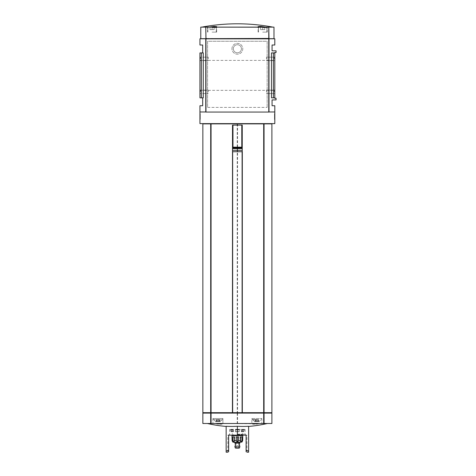 <?xml version="1.0" encoding="UTF-8"?>
<svg xmlns="http://www.w3.org/2000/svg" width="476" height="476" viewBox="0 0 476 476"><rect width="100%" height="100%" fill="white"/><g stroke="black" fill="none" stroke-linecap="round" stroke-linejoin="round"><path stroke-width="0.36" stroke-dasharray="2.38 1.78" d="M215.676 27.126L259.081 27.126L215.676 27.126L216.657 26.614L201.848 27.126L209.25 27.126M265.507 27.126L272.903 27.126L265.507 27.126L262.669 26.614L258.093 26.614L259.081 27.126L267.244 27.126L259.081 27.126M231.419 429.322L233.49 429.322L233.537 431.476L233.49 429.322L231.419 429.322L231.497 431.476L231.419 429.322L230.8 429.322L230.259 429.989L231.015 431.595L231.497 431.476L231.015 431.595L231.497 431.476L231.015 431.595L230.259 429.989L232.752 429.989L233.377 431.738L232.752 429.989L230.259 429.989L230.259 429.572L232.752 429.572L232.752 429.989L232.752 429.572L230.259 429.572L233.097 429.322L231.419 429.322M239.333 431.476L239.333 429.322L235.424 429.322L235.424 431.476L235.424 429.322L239.333 429.322L239.333 431.595L235.424 431.595L239.333 431.476M241.213 431.476L241.261 429.322L243.331 429.322L243.26 431.476L243.742 431.595L244.497 429.989L243.742 431.595L243.26 431.476L243.742 431.595L243.26 431.476L243.331 429.322L244.497 429.572L244.497 429.989L241.998 429.989L244.497 429.989L244.497 429.572L241.653 429.572L241.998 429.989L241.522 431.595L241.998 429.572L244.497 429.572L241.261 429.322L241.653 429.322L241.261 429.322L241.374 431.738L243.26 431.476L241.213 431.476M235.424 431.595L235.424 429.989L235.424 431.595L239.333 431.595L239.333 429.989L239.333 431.595L235.424 431.595M239.333 429.989L235.424 429.989L239.333 429.989L239.333 429.572L235.424 429.572L235.424 429.989L235.424 429.572L239.333 429.572L239.333 429.989M239.333 429.572L235.424 429.322L239.333 429.572M258.456 421.671L254.963 421.671L258.456 421.671M216.723 421.534L220.245 421.671L215.586 421.671L217.913 421.671L216.723 421.534L216.723 419.594L216.247 419.594L219.585 419.594L216.723 419.594L216.723 421.534M219.472 421.534L219.585 419.594L219.109 419.594L219.585 419.594L219.269 419.594L219.472 421.534M216.36 421.534L216.36 419.594L216.36 421.534M219.109 421.534L218.276 421.534L219.109 421.534L219.109 419.594L218.276 419.594L219.109 419.594L219.109 421.534M258.397 421.534L258.51 419.594L256.475 419.594L258.51 419.594L258.188 419.594L258.397 421.534M255.279 421.534L255.487 419.594L255.166 419.594L255.642 419.594L255.166 419.594L255.279 421.534M258.028 421.534L257.201 421.534L258.028 421.534L258.028 419.594L255.642 419.594L258.028 419.594L258.028 421.534M256.475 421.534L259.164 421.671L254.505 421.671L256.838 421.671L255.642 421.534L256.475 421.534L256.475 419.594L255.166 419.594L256.475 419.594L256.475 421.534M259.188 423.503L267.316 423.503L259.188 423.503C254.398 424.443 252 424.443 251.994 423.503L222.756 423.503L251.846 423.759L251.846 418.511L261.83 418.511L251.846 418.511L261.83 418.511L251.846 418.511L251.846 423.759M211.451 423.503L215.563 423.503L211.451 423.503M228.641 450.397L228.641 435.147L228.641 450.397L226.148 451.016L226.148 426.276A132.62 114.853 -90 0 0 237.375 426.276A132.62 114.853 90 0 0 248.609 426.276L248.609 452.2M215.563 423.503C220.346 424.443 222.744 424.443 222.756 423.503L212.927 423.503L222.905 423.759L222.905 418.511L212.927 418.511L222.905 418.511L212.927 418.511L222.905 418.511L222.905 423.753M226.148 451.016L226.148 452.2M248.609 451.016L246.11 450.397L246.11 435.147L246.943 435.147L237.375 435.147L237.375 426.276M228.641 451.778C227.54 452.337 227.54 452.337 228.641 451.778L228.641 435.147L237.375 435.147M246.11 451.778L246.11 450.397M232.437 151.737L242.32 151.737M242.242 151.737L242.242 125.117L232.508 125.117L232.508 151.737M267.238 123.623L207.512 123.623L267.238 123.623M274.807 52.913L271.481 52.913L274.807 52.913L274.807 52.497L276.056 52.497L276.056 50.837L272.064 50.837L272.064 45.012L274.807 45.012L274.807 38.776L199.944 38.776L199.944 45.012L202.687 45.012L202.687 52.913L203.27 52.913L203.27 97.836L202.687 97.836L202.687 105.737L199.944 105.737L199.944 123.623L274.807 123.623L274.807 105.737L272.064 105.737L272.064 99.912L276.056 99.912L276.056 98.252L274.807 98.252L274.807 97.836L271.481 97.836L274.807 97.836L271.481 97.836L271.481 52.913L274.807 52.913L274.807 97.836M229.587 123.623L245.164 123.623L229.587 123.623M267.238 123.873L207.512 123.873L267.238 123.873M271.897 123.873L264.049 123.873L264.049 412.686L271.897 412.686M202.853 123.873L264.049 123.873M244.622 123.873L229.587 123.873L244.622 123.623M206.179 38.693L268.779 38.693L268.779 27.126L268.779 38.693L268.779 27.126L205.971 27.126L205.971 38.693L205.971 27.126L205.971 38.693L268.571 38.693M268.779 38.443L268.779 27.209M205.971 38.443L205.971 27.209M199.944 113.639L199.944 119.464L199.944 113.639L200.277 113.639L199.944 113.639M207.595 107.397L267.155 107.397L207.595 107.397L207.595 41.269L267.155 41.269L267.155 107.397L267.155 41.269L207.595 41.269L207.595 107.397M231.967 48.754A5.409 5.409 0 0 1 240.082 44.072A5.409 5.409 0 0 1 240.082 53.437A5.409 5.409 0 0 1 231.967 48.754A5.409 5.409 0 0 1 240.082 44.072A5.409 5.409 0 0 1 240.082 53.437A5.409 5.409 0 0 1 231.967 48.754M274.807 113.639L274.807 119.464L274.807 113.639L274.474 113.639L274.807 113.639M274.807 91.844L274.807 94.064L274.807 91.844M274.807 58.905L274.807 56.686L274.807 58.905M274.807 75.375L274.807 60.398L274.807 75.375M268.619 38.693L206.132 38.693L268.619 38.776M268.571 38.776L206.179 38.776M205.769 38.776L205.769 111.973L199.944 111.973L205.769 111.973L205.769 38.776L205.769 112.056L268.988 112.056L268.988 38.853L268.988 111.973L274.807 111.973L268.988 111.973L268.988 38.776L268.988 111.973L274.807 111.973M205.769 111.973L199.944 111.973M201.348 52.913L201.348 97.836L199.944 97.836L199.944 52.913L202.687 52.913M202.687 97.836L201.348 97.836M268.988 38.776L268.988 111.973M199.944 91.844L199.944 94.064L199.944 91.844M199.944 58.905L199.944 56.686L199.944 58.905M199.944 75.375L199.944 60.398L199.944 75.375M273.402 52.913L273.402 97.836M233.329 48.754A4.046 4.046 0 0 1 239.398 45.25A4.046 4.046 0 0 1 239.398 52.259A4.046 4.046 0 0 1 233.329 48.754A4.046 4.046 0 0 0 237.375 52.8A4.046 4.046 0 0 0 241.421 48.754A4.046 4.046 0 0 0 237.375 44.708A4.046 4.046 0 0 0 233.329 48.754M274.474 119.464L274.807 119.464L274.474 119.464L274.474 113.639L274.474 119.464M274.474 115.335L274.807 115.335L274.474 114.68L274.474 119.256L274.474 113.847L274.807 113.847L274.807 115.263L274.474 115.263L274.474 114.68L274.807 115.263M274.474 118.292L274.807 118.292L274.807 113.847L274.474 113.847L274.474 115.097L274.807 115.097M274.474 118.423L274.807 118.423L274.474 118.423L274.807 118.423L274.807 119.256L274.807 118.292M274.474 119.256L274.807 119.256L274.474 119.256M274.807 115.335L274.807 118.423M200.277 113.639L200.277 119.464L199.944 119.464L200.277 119.464L200.277 113.639M200.277 118.215L199.944 118.215L199.944 114.056L199.944 119.048L200.277 114.056L200.277 118.215L199.944 118.215L200.277 118.215L200.277 119.048L200.277 118.215M200.277 114.056L199.944 114.056L200.277 114.056M200.277 115.234L199.944 115.823L200.277 115.234M200.277 115.823L199.944 115.823M200.277 119.048L199.944 119.048L200.277 119.048M200.777 38.693L205.971 38.693M268.779 38.693L273.98 38.693M268.779 27.126L273.98 27.126M200.777 27.126L205.971 27.126M266.489 58.905L266.489 57.185L266.489 58.905M274.313 58.905L274.313 57.185L274.313 58.905M266.489 91.844L266.489 90.125L266.489 91.844M274.313 91.844L274.313 90.125L274.313 91.844M200.438 58.905L200.438 57.185L200.438 58.905M208.262 58.905L208.262 57.185L208.262 58.905M200.438 91.844L200.438 90.125L200.438 91.844M208.262 91.844L208.262 90.125L208.262 91.844M232.508 147.161L242.242 147.161M232.508 147.643L242.242 147.643M232.508 148.125L242.242 148.125M232.508 148.607L242.242 148.607M210.701 123.873L210.701 412.686L202.853 412.686M210.755 123.873L210.755 412.686L210.755 123.873L210.755 412.686L264.049 412.686M263.996 123.873L263.996 412.686M237.375 123.873L237.375 412.686M211.118 413.103L203.27 413.103L211.285 413.103L211.118 412.686L203.27 412.686L211.171 412.686L211.171 413.103L211.285 412.686L211.171 413.103M263.466 413.103L211.285 413.103L263.579 413.103L263.466 412.686L211.285 412.686L263.466 412.686M263.579 412.686L263.579 413.103L271.481 413.103L263.579 413.103L263.579 412.686L271.481 412.686L263.579 412.686L263.579 413.103M271.897 413.103L264.049 413.103L264.049 423.503L202.853 423.503M202.853 413.103L264.049 413.103M251.994 423.503L261.83 423.503L251.994 423.503M271.897 423.503L264.049 423.503M210.755 413.103L210.755 423.503M237.375 413.103L237.375 423.503M263.996 413.103L263.996 423.503M228.641 435.147L227.808 435.147L228.641 435.147M256.838 419.844L252.304 419.844L256.838 419.844M217.913 419.844L222.447 419.844L217.913 419.844M217.913 421.671L220.245 421.671L217.913 421.671M256.838 421.671L254.505 421.671L256.838 421.671M237.375 429.322L245.128 429.322L237.375 429.322M233.097 429.322L233.49 429.322L233.097 429.322M237.375 434.183L245.128 434.183L237.375 434.183M237.375 434.564L242.367 434.564L237.375 434.564M231.967 435.647L242.784 435.647M242.784 436.897L242.647 440.639L241.951 442.079L241.951 436.897L241.957 440.639L240.612 442.079L240.249 436.897L241.957 436.897L240.249 436.897L240.612 436.897L240.612 442.079M237.375 436.897L238.583 436.897L238.583 440.639L237.375 442.079L236.173 440.639L236.173 436.897L238.583 436.897L237.375 436.897L237.375 442.079M234.138 436.897L234.501 436.897L234.138 442.079L232.8 440.639L232.8 436.897L234.501 436.897L232.104 436.897L232.104 440.639L232.8 442.079L232.8 436.897L234.138 436.897L234.138 442.079M232.8 436.897L231.967 436.897M239.874 442.299L241.118 442.299M234.882 443.132L239.874 443.132M237.375 443.132L239.458 443.132L237.375 443.132M234.882 446.042L239.874 446.042M234.882 446.208L239.874 446.208M236.126 442.299L236.126 448.124L238.625 448.124L236.126 448.124L238.625 448.124L238.625 442.299M242.647 436.897L241.951 436.897L242.647 436.897M241.957 436.897L240.612 436.897M262.669 27.126L266.328 27.126L259.009 27.126L266.328 27.126L259.009 27.126L264.751 27.126L262.669 27.126L262.669 29.625L264.751 29.625L264.751 27.126L264.751 29.625L262.669 29.625L262.669 27.126L262.669 29.625L260.592 29.625L260.592 27.126L260.592 29.625L264.751 29.625L264.751 27.126L264.751 29.625L262.669 29.625L262.669 27.126M262.669 32.118L267.244 32.118L262.669 32.118M212.082 27.126L215.741 27.126L208.423 27.126L215.741 27.126L208.423 27.126L214.164 27.126L212.082 27.126L212.082 29.625L214.164 29.625L214.164 27.126L214.164 29.625L212.082 29.625L212.082 27.126L212.082 29.625L210.005 29.625L210.005 27.126L210.005 29.625L214.164 29.625L214.164 27.126L214.164 29.625L212.082 29.625L212.082 27.126M212.082 32.118L216.657 32.118L212.082 32.118M210.005 29.625L210.005 27.126L210.005 29.625L212.082 29.625L210.005 29.625M260.592 29.625L260.592 27.126L260.592 29.625L262.669 29.625L260.592 29.625M268.988 38.853L268.571 38.853L268.988 38.443L268.988 27.209L205.769 27.209L205.769 38.443L268.571 38.443M206.179 38.443L205.769 38.853M206.179 38.853L268.571 38.853M231.497 431.476L233.537 431.476L231.497 431.476M231.015 431.595L233.234 431.595L231.015 431.595M241.522 431.595L243.742 431.595L241.522 431.595M274.474 115.549L274.807 115.549M263.692 123.873L263.692 412.686M237.542 123.873L237.542 412.686M237.209 123.873L237.209 412.686M211.058 123.873L211.058 412.686M211.285 412.686L211.285 413.103M263.639 412.686L263.639 413.103M210.701 413.103L210.701 423.503M211.058 413.103L211.058 423.503M237.209 413.103L237.209 423.503M237.542 413.103L237.542 423.503M263.692 413.103L263.692 423.503M256.838 419.594L252.054 419.594L256.838 419.594M217.913 419.594L213.129 419.594L217.913 419.594M255.642 419.594L255.642 421.534L255.642 419.594M257.201 419.594L257.201 421.534L257.201 419.594M217.55 419.594L217.55 421.534L217.55 419.594M218.276 419.594L218.276 421.534L218.276 419.594M237.375 434.314L242.617 434.314L237.375 434.314M241.957 440.639L242.647 440.639M238.583 440.639L240.249 440.639M234.501 440.639L236.173 440.639M232.104 440.639L232.8 440.639M235.156 447.779L239.595 447.779M262.669 27.626L266.828 27.626L262.669 27.626M212.082 27.626L216.241 27.626L212.082 27.626M231.241 431.738L233.377 431.738L231.241 431.738M235.424 431.738L239.333 431.738L235.424 431.738M243.51 431.738L241.374 431.738L243.51 431.738M258.188 421.373L258.706 421.671L258.188 421.373L258.188 419.594L258.188 421.373M255.487 421.373L254.963 421.671L255.487 421.373L255.487 419.594L255.487 421.373M219.269 421.373L219.787 421.671L219.269 421.373L219.269 419.594L219.269 421.373M216.562 421.373L216.044 421.671L216.562 421.373L216.562 419.594L216.562 421.373M199.944 90.345L274.807 90.345M199.944 60.398L274.807 60.398M266.489 60.625L274.313 60.625L274.807 61.118L274.313 60.625L266.489 60.625M266.489 57.185L274.313 57.185L274.807 56.686L274.313 57.185L266.489 57.185M266.489 93.564L274.313 93.564L274.807 94.064L274.313 93.564L266.489 93.564M266.489 90.125L274.313 90.125L274.807 89.631L274.313 90.125L266.489 90.125M200.438 57.185L199.944 56.686L200.438 57.185L208.262 57.185L200.438 57.185M200.438 60.625L199.944 61.118L200.438 60.625L208.262 60.625L200.438 60.625M200.438 90.125L199.944 89.631L200.438 90.125L208.262 90.125L200.438 90.125M200.438 93.564L199.944 94.064L200.438 93.564L208.262 93.564L200.438 93.564M227.808 452.2L227.808 435.147M246.943 452.2L246.943 435.147M260.58 419.844L259.164 421.671L260.58 419.844M253.095 419.844L254.505 421.671L253.095 419.844M261.621 419.594L261.621 418.511L261.621 419.594M252.054 419.594L252.054 418.511L252.054 419.594M261.83 418.511L261.83 423.503L261.83 418.511M221.655 419.844L220.245 421.671L221.655 419.844M214.17 419.844L215.586 421.671L214.17 419.844M222.697 419.594L222.697 418.511L222.697 419.594M213.129 419.594L213.129 418.511L213.129 419.594M212.927 418.511L212.927 423.503L212.927 418.511M255.166 419.594L255.166 421.647L255.166 419.594M258.51 419.594L258.51 421.647L258.51 419.594M216.247 419.594L216.247 421.647L216.247 419.594M219.585 419.594L219.585 421.647L219.585 419.594M229.628 429.322L229.628 434.183L228.659 435.147M245.128 429.322L245.128 434.183L246.092 435.147M232.133 429.322L232.383 434.564M242.617 429.322L242.367 434.564M233.633 434.564L233.633 435.147M241.118 434.564L241.118 435.147M266.828 27.626L266.328 27.126L266.828 27.626L266.828 32.118L266.828 27.626M258.51 27.626L259.009 27.126L258.51 27.626L258.51 32.118L258.51 27.626M267.244 32.118L267.244 27.126L267.244 32.118M258.093 32.118L258.093 26.626L258.093 32.118M216.241 27.626L215.741 27.126L216.241 27.626L216.241 32.118L216.241 27.626M207.923 27.626L208.423 27.126L207.923 27.626L207.923 32.118L207.923 27.626M216.657 32.118L216.657 26.62L216.657 32.118M207.506 32.118L207.506 27.126L207.506 32.118"/><path stroke-width="0.71" d="M209.25 27.126L214.057 26.412L216.657 26.614L215.676 27.126M259.081 27.126L258.093 26.614L260.687 26.412L265.507 27.126M237.375 23.8C249.323 23.8 261.163 24.913 272.903 27.126A191.322 191.322 0 0 0 201.848 27.126M259.188 423.503L256.838 423.967L251.994 423.503M222.756 423.503L217.913 423.967L215.563 423.503M226.148 426.276A132.62 114.853 -90 0 0 237.375 426.276A132.62 114.853 90 0 0 248.609 426.276L248.609 451.016L246.11 450.397L246.11 435.147L228.641 435.147L228.641 450.397L226.148 451.016L226.148 426.276M227.808 452.2L226.148 452.2L226.148 451.016M237.375 435.147L237.375 426.276M246.943 452.2L248.609 452.2L248.609 451.016M228.641 451.778C227.54 452.337 227.54 452.337 228.641 451.778L228.641 450.397M246.11 450.397L246.11 451.778C247.217 452.337 247.217 452.337 246.11 451.778C247.217 452.337 247.217 452.337 246.11 451.778M242.242 151.737L242.242 150.333L232.508 150.333L232.508 151.737L242.32 151.737L242.32 412.686L263.996 412.686L263.996 123.873L263.692 123.873L263.692 412.686M210.755 123.873L210.755 412.686L202.853 412.686L202.853 123.873L263.692 123.873M210.755 412.686L242.32 412.686M232.508 151.737L232.437 412.686M205.769 111.973L199.944 111.973L199.944 123.623L274.807 123.623L274.807 111.973L268.988 111.973M264.049 123.873L264.049 412.686L271.897 412.686L271.897 123.873L263.996 123.873M268.571 38.693L268.988 38.443L268.779 27.126L200.777 27.126L200.777 38.693L268.779 38.443L268.779 27.209L205.971 27.126M199.944 111.973L199.944 105.737L202.687 105.737L202.687 97.836M268.571 38.776L274.807 38.776L274.807 45.012L272.064 45.012L272.064 50.837L276.056 50.837L276.056 52.497L274.807 52.497L274.807 98.252L276.056 98.252L276.056 99.912L272.064 99.912L272.064 105.737L274.807 105.737L274.807 111.973M202.687 52.913L202.687 45.012L199.944 45.012L199.944 38.776L206.179 38.776M268.988 38.776L268.988 112.056L205.769 112.056L205.769 38.776M201.348 52.913L203.27 52.913L203.27 97.836L199.944 97.836L199.944 52.913L201.348 52.913L201.348 97.836M274.807 52.913L271.481 52.913L271.481 97.836L274.807 97.836M273.402 52.913L273.402 97.836M268.779 27.126L273.98 27.126L273.98 38.693L268.779 38.693M232.508 147.161L242.242 147.161L242.242 125.117L232.508 125.117L232.508 147.643L242.242 147.643L242.242 147.161M232.508 150.333L232.508 148.125L242.242 148.125L242.242 147.643M232.508 148.125L232.508 147.643M232.508 148.607L242.242 148.607L242.242 148.125M242.242 150.333L242.242 148.607M263.579 412.686L263.579 413.103M211.171 412.686L211.171 413.103M210.755 413.103L210.755 423.503L202.853 423.503L202.853 413.103L263.996 413.103L263.996 423.503L271.897 423.503L271.897 413.103L263.996 413.103M210.755 423.503L263.996 423.503M233.633 442.299L241.951 442.079L242.647 440.639L242.784 435.647L231.967 435.647L232.104 440.639L232.8 442.079L234.882 442.299L234.882 443.132L239.874 443.132L239.874 442.299L234.882 442.299M232.8 436.897L232.8 440.639L234.138 442.079L234.501 436.897L232.8 436.897M236.173 436.897L236.173 440.639L237.375 442.079L238.583 440.639L238.583 436.897L236.173 436.897M240.249 436.897L240.612 442.079L241.957 440.639L241.957 436.897L240.249 436.897M239.874 446.042L234.882 446.208L239.874 446.042M238.625 448.124L236.126 448.124M234.138 436.897L234.138 442.079M237.375 436.897L237.375 442.079M240.612 436.897L240.612 442.079M205.769 38.853L268.988 38.853M205.769 27.209L205.971 38.443L205.769 27.209M268.571 38.853L268.571 38.443M206.179 38.853L206.179 38.443M211.058 123.873L211.058 412.686M210.701 123.873L210.701 412.686M232.966 147.161L232.966 125.117M241.79 147.161L241.79 125.117M211.118 412.686L211.118 413.103M263.639 412.686L263.639 413.103M263.466 412.686L263.466 413.103M211.285 412.686L211.285 413.103M211.058 413.103L211.058 423.503M210.701 413.103L210.701 423.503M264.049 413.103L264.049 423.503M263.692 413.103L263.692 423.503M232.651 151.737L232.651 412.686M242.1 151.737L242.1 412.686M232.8 440.639L232.104 440.639M236.173 440.639L234.501 440.639M240.249 440.639L238.583 440.639M242.647 440.639L241.957 440.639M239.874 446.208L239.595 447.779L235.156 447.779L234.882 446.208M205.971 38.853L205.971 112.056M268.779 38.853L268.779 112.056M268.363 38.853L268.363 38.443M206.394 38.853L206.394 38.443M248.609 426.437A133.096 133.096 0 0 0 267.316 423.503M207.441 423.503A133.096 133.096 0 0 0 226.148 426.437M203.27 412.686L203.27 413.103M271.481 412.686L271.481 413.103M233.633 435.147L233.633 435.647M241.118 435.147L241.118 435.647M235.299 443.132L235.299 446.042M239.458 443.132L239.458 446.042M239.595 447.779L239.184 448.124M235.156 447.779L235.566 448.124"/></g></svg>
